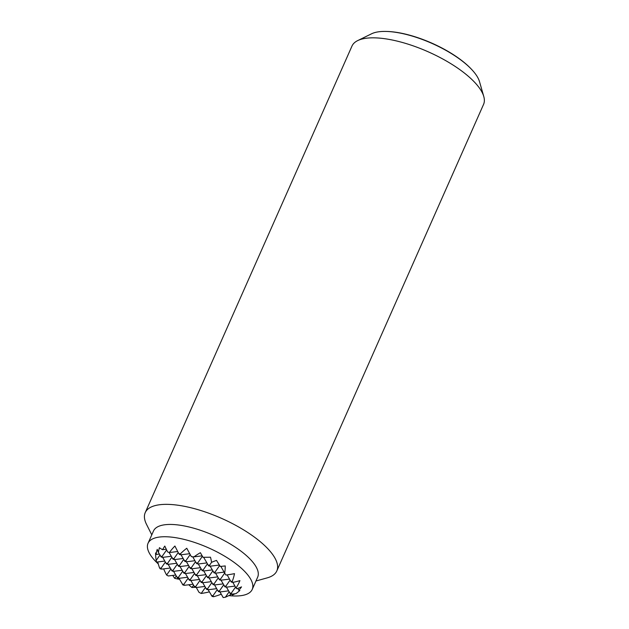 <?xml version="1.0" encoding="UTF-8"?>
<svg xmlns="http://www.w3.org/2000/svg" width="629" height="629" viewBox="0 0 629 629"><rect width="100%" height="100%" fill="white"/><g stroke="black" fill="none" stroke-linecap="round" stroke-linejoin="round"><path stroke-width="0.94" d="M177.716 551.507L169.39 552.545A50.021 30.9 -24.6 0 1 174.917 546.027A46.971 5.323 60.3 0 0 178.825 553.614A43.181 15.403 23.9 0 1 179.579 553.756A43.181 15.403 23.9 0 1 180.342 553.897A46.971 29.02 -24.6 0 1 186.774 548.244A50.021 5.669 60.3 0 0 191.365 556.649A49.966 14.884 -0.3 0 0 193.999 556.862A41.388 25.569 -24.6 0 1 200.384 552.71A50.973 5.779 60.3 0 0 202.978 557.247A49.966 14.884 -0.3 0 0 210.471 557.2A31.945 25.632 64.9 0 1 211.556 562.35A31.945 19.735 -24.6 0 1 216.518 560.415A49.966 5.661 60.3 0 0 220.276 566.446A50.973 15.19 -0.3 0 0 225.229 565.927A41.388 33.211 64.9 0 1 224.679 573.184A49.966 5.661 60.3 0 0 225.953 575.048A50.021 14.899 -0.3 0 0 234.491 573.632A46.971 37.693 64.9 0 1 232.203 581.495A43.181 15.403 23.9 0 1 232.903 582.383A46.971 13.995 -0.3 0 0 239.924 580.614A50.021 40.138 64.9 0 1 236.017 587.997A49.966 5.661 60.3 0 0 236.771 588.736A41.388 12.328 -0.3 0 0 241.528 586.888A50.973 40.909 64.9 0 1 238.8 590.277A49.966 5.661 60.3 0 0 239.885 590.474A31.945 19.735 -24.6 0 1 235.899 593.65A31.945 9.521 -0.3 0 0 236.134 593.485M234.994 593.768A49.966 40.091 64.9 0 1 232.376 595.05L231.865 594.138M231.676 594.106A41.388 25.569 -24.6 0 1 225.379 597.212A49.966 40.091 64.9 0 1 223.169 597.55L220.001 591.928M221.266 594.169A46.971 29.02 -24.6 0 1 213.632 596.709A43.181 15.403 23.9 0 1 212.877 596.575A43.181 15.403 23.9 0 1 212.115 596.426L208.144 589.719M202.168 555.839L193.999 556.862M206.792 562.924L198.324 563.985L197.632 563.097L202.412 556.256M212.225 569.913L203.757 570.975L203.065 570.086L207.366 563.938M217.658 576.903L209.19 577.965L208.498 577.068L212.799 570.928M223.091 583.893L214.623 584.954L213.931 584.058L218.232 577.909M228.524 590.875L220.056 591.936L219.364 591.048L223.665 584.899M225.379 597.212L229.098 591.889M203.599 557.255L208.671 565.919L210.18 566.202L209.488 565.306L211.556 562.35M210.125 566.186L214.104 572.901L215.613 573.184L214.921 572.296L219.67 565.502M215.566 573.176L219.537 579.891L221.046 580.174L220.354 579.285L224.655 573.137M220.999 580.166L224.97 586.881L226.479 587.164L225.787 586.267L230.088 580.127M226.432 587.156L230.403 593.87L231.92 594.153L231.22 593.257L235.521 587.116M209.347 591.85A50.021 30.9 -24.6 0 1 201.194 593.454L205.376 587.462M204.81 586.456L196.342 587.517L195.643 586.621L199.943 580.481M199.377 579.466L190.909 580.528L190.21 579.631L194.51 573.491M193.944 572.476L185.476 573.538L184.777 572.649L189.077 566.501M188.511 565.487L180.036 566.548L179.344 565.66L183.644 559.511M183.078 558.505L174.603 559.566L173.911 558.67L178.235 552.49M202.711 582.729L206.682 589.444L208.199 589.727L207.507 588.838L211.8 582.69M197.278 575.739L201.249 582.454L202.766 582.737L202.074 581.849L206.367 575.7M191.845 568.75L195.816 575.472L197.333 575.747L196.641 574.859L200.934 568.71M186.412 561.768L190.383 568.482L191.9 568.765L191.2 567.869L195.501 561.728M180.979 554.778L184.95 561.493L186.467 561.776L185.767 560.879L190.194 554.55M178.825 553.614L179.517 554.503L181.034 554.786L180.342 553.897M164.79 561.068L156.535 562.098A49.966 30.868 -24.6 0 1 156.283 560.879A49.966 30.868 -24.6 0 1 156.204 560.408L159.923 555.092M159.357 554.078L156.118 554.479A49.966 30.868 -24.6 0 1 157.226 549.361A31.945 3.617 60.3 0 0 158.437 552.443L161.236 557.066L162.746 557.349L162.054 556.461L166.622 549.927M175.656 575.04L168.297 575.967A49.966 30.868 -24.6 0 1 166.606 575.048L170.797 569.064M170.223 568.05L161.755 569.111L161.063 568.223L165.356 562.074M179.54 579.278A49.966 30.868 -24.6 0 1 174.65 578.31L176.23 576.054M162.691 557.341L165.97 563.167L166.669 564.056L168.179 564.339L167.487 563.45L171.788 557.302M168.124 564.331L172.102 571.046L173.612 571.329L172.92 570.432L177.221 564.292M173.557 571.321L177.535 578.035L179.045 578.318L178.353 577.422L182.654 571.274M178.998 578.303L182.968 585.017L184.478 585.3L183.786 584.412L188.087 578.263M166.292 549.235L162.549 549.707A50.973 31.489 -24.6 0 1 164.806 546.074A41.388 4.686 60.3 0 0 167.605 551.94A49.966 14.884 -0.3 0 0 169.39 552.545M171.214 556.288L162.746 557.349M176.647 563.277L168.179 564.339M182.08 570.267L173.612 571.329M187.513 577.257L179.045 578.318M192.954 584.239L184.478 585.3M195.124 587.289A50.973 31.489 -24.6 0 1 191.939 587.51L193.52 585.253M169.044 552.435L173.093 559.283L174.603 559.566M174.555 559.551L178.526 566.265L180.036 566.548M179.988 566.54L183.959 573.255L185.476 573.538M185.421 573.53L189.392 580.245L190.909 580.528M190.854 580.52L194.825 587.234L196.342 587.517M196.287 587.502L198.976 592.282A49.966 40.091 64.9 0 0 201.194 593.454M189.722 553.701L181.034 554.786M194.935 560.714L186.467 561.776M200.368 567.704L191.9 568.765M205.801 574.686L197.333 575.747M211.234 581.676L202.766 582.737M216.667 588.665L208.199 589.727M213.632 596.709L212.94 595.82L217.241 589.68M192.71 556.759L196.114 562.813L196.806 563.702L198.324 563.985M198.269 563.977L202.239 570.692L203.757 570.975M203.702 570.967L207.68 577.681L209.19 577.965M209.135 577.957L213.113 584.671L214.623 584.954M214.568 584.939L217.846 590.765L218.546 591.653L220.056 591.936M220.858 566.399L224.679 573.184M227.14 574.89L230.701 581.212L231.393 582.108L232.903 582.383M232.856 582.375L236.017 587.997M219.387 565.046L210.18 566.202M224.081 572.123L215.613 573.184M229.522 579.112L221.046 580.174M234.955 586.102L226.479 587.164M235.899 593.65L231.92 594.153M237.754 588.414L238.8 590.277M212.94 595.82L211.423 595.537M191.939 587.51A49.966 40.091 64.9 0 1 188.786 584.766M158.437 552.443A31.945 25.632 64.9 0 1 159.467 547.686A49.966 14.884 -0.3 0 0 162.549 549.707M219.364 591.048L217.846 590.765M183.786 584.412L182.276 584.129M195.643 586.621L194.133 586.338M207.507 588.838L205.99 588.555M174.65 578.31A50.973 40.909 64.9 0 1 172.763 575.401M213.931 584.058L212.413 583.775M178.353 577.422L176.843 577.139M190.21 579.631L188.7 579.356M202.074 581.849L200.557 581.566M166.606 575.048A50.021 40.138 64.9 0 1 163.65 568.875M161.063 568.223L159.554 567.94A43.181 15.403 23.9 0 0 160.246 568.836L161.755 569.111M232.203 581.495L230.701 581.212M208.498 577.068L206.98 576.785M172.92 570.432L171.403 570.149M184.777 572.649L183.267 572.366M196.641 574.859L195.124 574.576M159.554 567.94A46.971 37.693 64.9 0 1 157.769 561.949M203.065 570.086L201.547 569.803M167.487 563.45L165.97 563.167M179.344 565.66L177.834 565.377M191.2 567.869L189.691 567.586M156.204 560.408A41.388 33.211 64.9 0 1 155.575 552.938A50.973 15.19 -0.3 0 0 156.118 554.479M197.632 563.097L196.114 562.813M162.054 556.461L160.537 556.178M173.911 558.67L172.401 558.387M185.767 560.879L184.258 560.604M214.921 572.296L213.412 572.013M225.787 586.267L224.278 585.992M231.22 593.257L229.711 592.974M220.354 579.285L218.845 579.002M209.488 565.306L207.971 565.023M151.778 534.847L146.518 524.366A71.965 25.671 23.9 0 1 145.228 512.627L351.965 46.098A71.965 25.671 23.9 0 1 357.697 40.602A71.965 25.671 23.9 0 1 390.011 39.572A71.965 25.671 23.9 0 1 483.772 96.473A71.965 25.671 23.9 0 1 483.552 104.414L276.815 570.935A71.965 25.671 23.9 0 1 267.246 577.862L255.948 581.007M483.772 96.473L479.495 81.613A61.603 21.976 -156.1 0 0 471.113 68.891A61.603 21.976 -156.1 0 0 399.234 32.912A61.603 21.976 -156.1 0 0 386.631 31.45A61.603 21.976 -156.1 0 0 371.574 33.793L357.697 40.602M145.228 512.627A71.965 25.671 23.9 0 1 183.275 506.093A71.965 25.671 23.9 0 1 251.278 534.87A71.965 25.671 23.9 0 1 276.815 570.935M158.28 563.938A56.972 20.325 23.9 0 1 148.043 543.283L153.492 530.994A56.972 20.325 23.9 0 1 183.605 525.82A56.972 20.325 23.9 0 1 237.447 548.606A56.972 20.325 23.9 0 1 257.662 577.155L252.213 589.444A56.972 20.325 23.9 0 1 228.822 595.616M221.447 594.491A56.972 20.325 23.9 0 1 220.779 594.358M148.043 543.283A56.972 20.325 23.9 0 1 178.164 538.117A56.972 20.325 23.9 0 1 231.999 560.895A56.972 20.325 23.9 0 1 252.213 589.444M386.631 31.45L387.44 31.474A60.604 21.622 23.9 0 1 399.84 32.912A60.604 21.622 23.9 0 1 470.555 68.309L471.113 68.891"/></g></svg>
